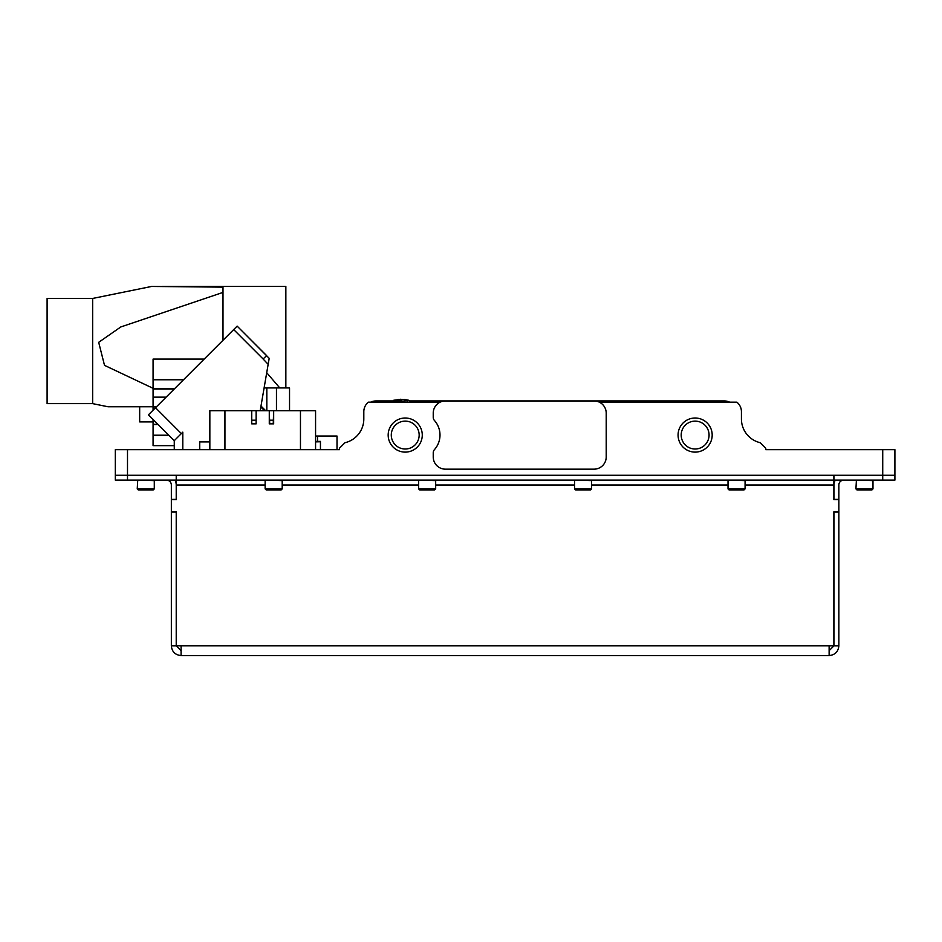 <?xml version="1.0" encoding="UTF-8"?>
<svg xmlns="http://www.w3.org/2000/svg" width="942" height="942" viewBox="0 0 942 942"><rect width="100%" height="100%" fill="white"/><g stroke="black" fill="none" stroke-linecap="round" stroke-linejoin="round"><path stroke-width="1.41" d="M695.125 449.004A13.942 13.942 0 0 0 709.067 435.063A13.942 13.942 0 0 0 695.125 421.121A13.942 13.942 0 0 0 681.196 435.063A13.942 13.942 0 0 0 695.125 449.004M695.125 452.113A17.05 17.05 0 0 0 712.187 435.063A17.05 17.05 0 0 0 695.125 418.012A17.05 17.05 0 0 0 678.075 435.063A17.05 17.05 0 0 0 695.125 452.113M434.462 449.617A21.925 21.925 0 0 0 434.462 420.497A4.875 4.875 0 0 1 433.238 417.271L433.238 413.138A12.175 12.175 0 0 1 445.425 400.951L594.025 400.951A12.175 12.175 0 0 1 606.212 413.138L606.212 456.988A12.175 12.175 0 0 1 594.025 469.163L445.425 469.163A12.175 12.175 0 0 1 433.238 456.988L433.238 452.855A4.875 4.875 0 0 1 434.462 449.617M405.225 452.113A17.05 17.05 0 0 0 422.275 435.063A17.05 17.05 0 0 0 405.225 418.012A17.05 17.05 0 0 0 388.175 435.063A17.05 17.05 0 0 0 405.225 452.113M405.225 449.004A13.942 13.942 0 0 0 419.166 435.063A13.942 13.942 0 0 0 405.225 421.121A13.942 13.942 0 0 0 391.283 435.063A13.942 13.942 0 0 0 405.225 449.004M599.336 402.175L736.856 402.175A12.175 12.175 0 0 1 741.425 411.678L741.425 418.978A24.362 24.362 0 0 0 760.276 442.716L765.775 448.215L765.775 449.675L894.9 449.675L894.9 475.263L115.313 475.263L115.313 449.675L339.45 449.675L339.45 448.215L339.45 449.675L320.445 449.675L320.445 441.751L315.57 441.892M370.677 402.175A12.175 12.175 0 0 1 375.988 400.951L392.838 400.951M409.676 400.951L724.363 400.951A12.175 12.175 0 0 1 729.673 402.175M440.114 402.175L368.369 402.175A12.175 12.175 0 0 0 363.812 411.678L363.812 418.978A24.362 24.362 0 0 1 344.949 442.716C352.202 440.232 352.202 440.232 344.949 442.716L346.126 442.41M344.949 442.716L339.45 448.215M315.57 436.04L337.012 436.04L337.012 449.675M317.525 436.04L317.525 441.386M260.192 410.7L269.188 358.325L268.152 364.342L263.101 358.973L266.645 355.629L237.137 326.12L269.188 358.325M155.512 407.745L148.436 414.821L174.27 440.668L181.347 433.591L155.512 407.745L237.137 326.12L266.645 355.629M181.347 433.591L182.795 432.142L182.795 449.675M199.728 441.904L209.842 441.904L199.728 441.904L199.728 449.675M260.993 406.014L265.679 410.7M148.436 414.821L174.27 440.668L174.27 449.675M320.445 442.081L320.445 449.675L320.445 441.386L315.57 441.386M264.101 387.927L289.535 387.927L289.535 410.7M183.502 379.756L153.075 379.756L153.075 359.09L204.167 359.09M156.325 406.932L153.075 406.932L153.075 379.756M153.075 410.182L153.075 406.932M169.042 435.428L153.075 435.428L153.075 419.473M174.27 445.66L153.075 445.66L174.27 445.66L153.075 445.66L153.075 435.428M168.806 435.204L153.075 435.204M266.716 372.714L279.762 387.927M315.57 449.664L315.57 410.7L315.57 449.664L209.842 449.664L209.842 410.7L224.938 410.7L224.938 449.664M315.57 410.7L273.663 410.7L273.663 423.853L269.282 423.853L269.282 410.7L256.13 410.7L256.13 423.853L256.13 410.7L224.938 410.7M251.738 423.853L251.738 410.7L251.738 423.853M273.239 423.853L273.663 410.7L269.282 410.7L269.706 423.853M255.706 423.853L252.173 423.853M255.706 420.203L252.173 420.203M273.239 420.203L269.706 420.203M285.85 387.927L285.85 286.45L162.295 286.45M108 406.756L153.075 406.756L108 406.756L92.657 403.635L92.657 298.449L151.627 286.45L222.995 287.133L211.726 286.45M222.995 340.262L222.995 292.409L120.776 326.968L98.686 342.323L104.515 365.355L153.075 388.316M222.995 292.409L222.995 287.133M92.657 298.449L47.1 298.449L47.1 403.635L92.657 403.635M894.9 475.263L894.9 480.126L834 480.126L834 475.263L894.9 475.263M115.313 480.126L115.313 475.263L176.225 475.263L176.225 480.126L115.313 480.126L115.313 475.263L115.313 480.126M181.088 650.675L176.225 645.8L171.35 645.8C171.915 651.723 175.165 654.973 181.088 655.55L829.125 655.55C835.036 654.973 838.286 651.723 838.863 645.8L834 645.8L829.125 650.675M181.088 645.8L181.088 655.55L829.125 655.55L829.125 645.8L833.87 645.788L833.87 511.8L838.863 511.8L838.863 499.625L833.87 499.625L833.87 475.263L176.342 475.263L176.342 499.625L171.35 499.625L171.35 511.8L176.342 511.8L176.342 645.788L829.125 645.788M171.35 645.8L171.35 511.8M171.35 499.625L171.35 485A4.875 4.875 0 0 0 166.475 480.126M176.225 499.625L176.225 485A9.75 9.75 0 0 0 174.918 480.126M176.225 645.8L176.225 511.8M171.35 512.048L176.225 512.048M171.35 499.378L176.225 499.378M843.738 480.126A4.875 4.875 0 0 0 838.863 485L838.863 499.625M838.863 511.8L838.863 645.8M834 511.8L834 645.8M835.295 480.126A9.75 9.75 0 0 0 834 485L834 499.625M838.863 499.378L834 499.378M838.863 512.048L834 512.048M176.342 480.126L833.87 480.126M871.998 489.875L872.975 488.898L871.998 489.875L856.89 489.875L855.925 488.898L872.975 488.898L872.975 480.62L856.408 480.126L855.925 488.898M435.675 488.898L434.698 489.875L419.59 489.875L418.625 488.898L435.675 488.898L435.675 480.62L419.108 480.126M282.2 488.898L281.222 489.875L266.115 489.875L265.138 488.898L282.2 488.898L282.2 480.62L265.632 480.126M591.588 488.898L590.622 489.875L575.515 489.875L574.538 488.898L591.588 488.898L591.588 480.62L575.02 480.126M745.075 488.898L744.098 489.875L728.99 489.875L728.025 488.898L745.075 488.898L745.075 480.62L728.507 480.126M153.322 489.875L154.288 488.898L153.322 489.875L138.215 489.875L137.238 488.898L154.288 488.898L154.288 480.62L137.732 480.126L137.238 488.898M153.075 421.91L139.675 421.91L139.675 406.756M395.169 402.175L395.134 400.421L393.897 400.421A1.213 1.213 180 0 0 392.732 401.645L409.782 402.175M392.732 401.457L393.697 400.268L400.197 399.408L395.581 400.032M397.159 400.303L401.987 400.115L397.159 400.303M404.248 400.256L406.991 400.209L404.248 400.256M406.991 400.209L404.283 399.549L406.991 400.044M395.134 400.421L401.257 400.362M409.782 401.645A1.213 1.213 180 0 0 408.616 400.421L407.368 400.421L407.344 402.175M406.991 399.95L400.197 399.255M398.289 399.455L400.197 399.408M402.587 399.832L404.259 399.914L402.587 399.832M402.587 399.667L404.259 399.938M398.289 399.773L400.197 399.855M882.725 480.126L882.725 449.675M127.5 449.675L127.5 480.126M233.687 329.57L263.101 358.973M264.561 410.7L260.828 406.968M276.465 387.927L276.465 410.7M266.822 387.927L266.822 410.7M183.714 379.544L153.075 379.544M174.564 388.693L153.075 388.693M174.258 388.999L153.075 388.999M166.11 397.147L153.075 397.147M157.903 424.3L153.075 424.3M158.15 424.536L153.075 424.536M300.463 449.664L300.463 410.7M833.87 485L745.075 485M728.025 485L591.588 485M574.538 485L435.675 485M418.625 485L282.2 485M265.138 485L176.342 485M872.975 480.62L872.975 488.898M418.625 488.898L418.625 480.62M265.138 488.898L265.138 480.62M574.538 488.898L574.538 480.62M728.025 488.898L728.025 480.62M154.288 488.898L154.288 480.62M404.283 399.432L408.804 400.268L409.782 401.457"/></g></svg>
